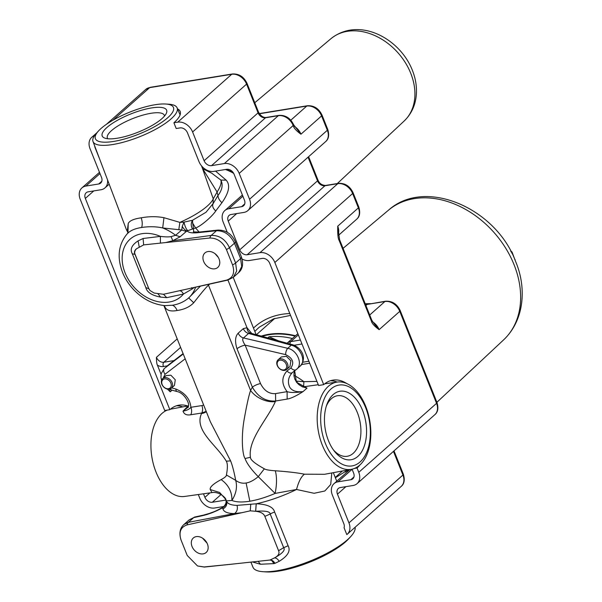 <?xml version="1.0" encoding="UTF-8"?>
<svg xmlns="http://www.w3.org/2000/svg" width="602" height="602" viewBox="0 0 602 602"><rect width="100%" height="100%" fill="white"/><g stroke="black" fill="none" stroke-linecap="round" stroke-linejoin="round"><path stroke-width="0.9" d="M215.057 253.705L218.293 257.393M204.093 169.41L205.372 169.297M215.554 171.111L226.179 180.164C230.498 184.995 229.084 192.505 221.942 202.693L215.757 210.956C212.107 216.577 200.82 226.217 195.605 228.007L199.157 232.056L193.332 231.898M200.489 286.093L188.704 297.922C183.986 301.895 178.516 304.334 172.307 305.244L164.986 305.628C153.555 304.522 143.321 299.412 134.269 290.307C129.106 284.972 125.178 278.974 122.499 272.307C116.743 256.964 118.459 243.96 127.639 233.298L127.722 233.207M233.666 173.346A46.685 35.179 -131.6 0 0 225.457 169.501M233.162 172.548A45.067 33.96 -131.6 0 0 226.021 169.41M203.288 167.702A46.685 35.179 -131.6 0 0 202.415 167.92M202.769 168.756L211.731 173.203L220.874 180.066C221.702 182.895 220.445 186.876 217.096 192.008L202.949 169.185M215.757 210.956C212.957 208.405 212.07 206.004 213.093 203.762L213.266 198.856L217.096 192.008L217.954 195.545C222.236 189.946 223.207 184.784 220.874 180.066L226.179 180.164M213.243 203.461L217.954 195.545C218.21 198.208 219.542 200.586 221.942 202.693M213.281 203.363L205.989 212.273L192.527 220.264L192.67 223.131L195.605 228.007L193.49 228.617L192.67 223.131M193.701 232.003L193.49 228.617L187.094 230.957C185.386 230.551 183.768 229.023 182.255 226.375L183.986 222.138C184.897 226.269 186.138 229.099 187.726 230.626M217.977 230.084A6.456 3.928 84 0 0 217.939 230.084L199.142 232.056A6.456 3.928 -96 0 0 197.697 232.703C192.181 233.237 188.644 232.65 187.094 230.957L186.281 231.499L181.744 229.994L175.618 235.284L171.066 236.609C168.771 237.045 165.211 236.97 160.395 236.383L160.403 243.11L209.865 238.023C217.164 238.031 222.68 241.876 226.427 249.552L232.568 264.91C235.051 272.781 233.094 277.838 226.691 280.088A6.456 3.717 77.6 0 0 227.729 280.111L227.729 280.111A6.456 3.717 77.6 0 0 227.767 280.096M127.925 232.914L127.315 230.942L128.226 223.523C129.483 220.768 133.802 218.872 141.177 217.819C149.063 216.366 156.655 216.329 163.947 217.698L179.87 222.379L183.986 222.138L192.527 220.264C190.774 223.319 190.826 226.269 192.67 229.106M182.255 226.375L181.744 229.994L162.698 227.962A44.48 33.524 48.4 0 1 175.618 235.284L180.141 236.782L172.797 240.717L171.066 236.609M226.427 249.552A6.456 1.829 -21.8 0 0 229.467 247.64L234.449 243.223C230.363 234.833 224.373 230.671 216.494 230.732L197.697 232.703M235.314 241.665L241.455 257.024A6.456 1.829 -21.8 0 1 240.589 258.582L235.615 262.999L229.467 247.64C225.366 239.265 219.271 235.194 211.189 235.435L216.494 230.732A6.456 3.928 84 0 1 217.932 230.084C225.916 230.024 231.71 233.885 235.314 241.665A6.456 1.829 -21.8 0 1 234.449 243.223L240.589 258.582L241.711 266.551L238.573 272.661L233.403 277.244L236.676 271.013L235.615 262.999A6.456 1.829 158.2 0 1 232.568 264.91M233.403 277.244L227.729 280.111L163.413 294.28L154.135 293.046L150.011 290.533L148.799 288.629L135.074 254.315C134.231 252.569 134.682 250.733 136.428 248.822L143.66 244.894L160.403 243.11M191.586 288.049L226.691 280.088M207.901 251.561A9.685 7.299 -131.6 0 0 204.928 252.938A9.685 7.299 -131.6 0 0 204.612 263.307A9.685 7.299 -131.6 0 0 214.801 268.808A9.685 7.299 -131.6 0 0 217.781 267.431A9.685 7.299 -131.6 0 0 218.097 257.062A9.685 7.299 -131.6 0 0 207.901 251.561M165.783 242.553L172.797 240.717L211.189 235.435A6.456 3.589 -97.8 0 0 209.872 238.023M157.942 293.784L160.561 297.102L166.746 297.659L183.452 294.039A38.37 28.911 48.4 0 1 130.115 282.188A38.37 28.911 48.4 0 1 141.899 233.711A38.37 28.911 48.4 0 1 142.719 233.584A38.37 28.911 48.4 0 1 160.395 236.383L143.08 238.497L143.66 244.894M135.074 254.315L132.357 253.878C129.799 249.356 131.71 245.029 138.076 240.898L139.228 247.001M138.076 240.898L143.08 238.497M148.799 288.629L134.886 254.082C133.96 252.291 134.472 250.537 136.428 248.822M148.732 288.659L145.85 287.613C146.993 292.271 151.892 295.439 160.561 297.102M166.746 297.659L163.548 294.288M191.586 287.696L192.046 289.05L183.452 294.039C182.353 291.842 181.021 290.743 179.449 290.736M192.046 289.05L194.265 287.455M127.639 233.298L127.285 233.681C130.25 230.558 135.036 228.489 141.658 227.473L142.599 227.33C149.883 226.375 156.58 226.585 162.698 227.962L163.947 217.698M201.565 165.896L213.266 198.856A47.009 13.304 158.2 0 1 179.87 222.379L178.809 229.625M165.708 104.018L168.808 104.214A45.3 12.823 158.2 0 1 177.123 107.871A45.3 12.823 158.2 0 1 157.829 128.068A45.3 12.823 158.2 0 1 112.807 144.518A45.3 12.823 158.2 0 1 93.001 141.515A45.3 12.823 158.2 0 1 96.501 133.132L98.608 130.852A42.035 11.897 158.2 0 1 155.09 104.74A42.035 11.897 158.2 0 1 165.708 104.018A42.035 11.897 158.2 0 1 163.481 121.092A42.035 11.897 158.2 0 1 113.74 141.417A42.035 11.897 158.2 0 1 98.608 130.852M128.226 223.523L127.955 232.808M93.001 141.515L126.345 229.482A47.009 13.304 158.2 0 0 127.315 230.942L127.963 233.222M106.847 127.564A34.698 9.82 -21.8 0 0 104.71 138.084A34.698 9.82 -21.8 0 0 132.116 134.396A34.698 9.82 -21.8 0 0 161.983 118.594A34.698 9.82 -21.8 0 0 166.272 113.462A34.698 9.82 -21.8 0 0 146.158 109.022A34.698 9.82 -21.8 0 0 106.847 127.564M164.496 116.073A30.664 8.676 158.2 0 0 164.323 115.283A30.664 8.676 158.2 0 0 142.125 115.336A30.664 8.676 158.2 0 0 111.49 130.634A30.664 8.676 -21.8 0 0 107.382 138.061A30.664 8.676 -21.8 0 0 107.796 138.753M250.921 562.117L252.953 567.197A54.872 15.532 -21.8 0 0 262.969 571.697L266.046 571.9A51.644 14.614 -21.8 0 0 279.17 571.012A51.644 14.614 -21.8 0 0 348.611 538.88L350.695 536.608A54.872 15.532 -21.8 0 0 355.09 527.284M262.969 571.697A54.872 15.532 -21.8 0 0 276.912 570.749A54.872 15.532 -21.8 0 0 350.695 536.608M274.053 563.607L271.66 560.432L269.922 560.041C271.811 559.89 273.504 560.981 275.024 563.314L273.925 563.622L271.675 560.424M252.426 561.952L260.478 564.247L273.925 563.622M331.8 472.946L330.701 484.475L324.839 490.991L314.109 493.286L296.53 489.479C298.682 481.457 301.331 476.363 304.477 474.203L324.523 474.293L351.44 469.312A44.202 26.225 -99.2 0 1 322.273 445.021A44.202 26.225 -99.2 0 1 337.248 382.059A44.202 26.225 -99.2 0 1 365.753 406.455A44.202 26.225 -99.2 0 1 351.44 469.312M278.575 550.695L283.677 547.7C285.498 550.1 282.391 553.524 274.361 557.979C278.372 555.857 279.779 553.434 278.575 550.695L264.85 516.381C263.811 513.589 260.756 511.881 255.677 511.279L256.249 503.791C267.168 504.213 273.3 506.967 274.64 512.061L288.11 545.743C290.834 550.807 287.861 556 279.193 561.305C277.612 558.844 275.987 557.745 274.316 558.001L269.922 560.041L231.273 564.24L203.785 566.986L197.531 565.963L187.222 555.458L180.999 539.896C178.945 533.206 179.93 528.067 183.964 524.47L188.418 522.31L234.577 513.559C227.744 513.536 223.854 511.993 222.913 508.923C226.262 507.11 227.443 504.431 226.45 500.887L231.928 500.45C235.894 502.098 241.537 502.407 248.859 501.376L249.822 501.225C257.641 499.893 266.076 497.29 275.122 493.422L296.53 489.479A54.872 15.532 158.2 0 1 256.249 503.791L237.015 505.379C230.852 505.213 227.33 503.716 226.45 500.887M275.024 563.314L279.193 561.305M264.85 516.381L270.208 514.018C270.042 511.497 265.204 510.586 255.677 511.279L250.244 510.835L250.771 504.137M181.082 540.099C178.598 532.236 180.555 527.179 186.959 524.929L250.244 510.835M196.282 536.623A9.685 7.299 -131.6 0 0 193.31 538A9.685 7.299 -131.6 0 0 192.986 548.369A9.685 7.299 -131.6 0 0 203.183 553.87A9.685 7.299 -131.6 0 0 206.155 552.493A9.685 7.299 -131.6 0 0 206.471 542.124A9.685 7.299 -131.6 0 0 196.282 536.623M210.211 489.539L212.009 492.602C219.346 491.337 225.916 498.05 225.863 499.509L219.595 492.459L210.211 489.539C209.647 487.138 213.289 483.82 221.137 479.598C228.497 484.866 232.094 491.819 231.928 500.45C236.217 493.512 237.466 486.815 235.683 480.351C234.118 471.96 232.425 465.466 230.596 460.876L210.399 421.882L163.864 305.53M225.9 499.585L226.645 501.443M292.361 338.52A80.691 60.81 -131.6 0 0 269.026 336.796L278.47 340.837M335.261 477.469L342.38 470.99M348.445 469.869A81.18 61.171 48.4 0 1 345.337 471.983M261.245 336.089A81.18 61.171 48.4 0 1 295.492 335.75M295.093 336.097A80.691 60.81 -131.6 0 0 262.111 336.33A80.691 60.81 48.4 0 1 295.123 336.074M267.785 337.895L269.026 336.796L268.567 338.113M326.149 383.617L325.351 383.331M316.945 381.405L303.859 381.668L303.641 386.777M275.317 470.779C269.29 470.38 265.64 469.718 264.361 468.807L258.243 476.679L275.122 493.422C276.897 484.535 276.965 476.987 275.317 470.779C287.974 471.675 297.697 472.818 304.477 474.203M225.404 498.682C227.172 502.527 226.179 505.59 222.439 507.87C215.659 511.565 208.969 514.183 202.355 515.711A6.456 3.717 77.6 0 1 203.446 515.124L209.473 513.401C213.77 511.708 213.966 512.151 222.928 507.283L222.439 507.87L222.913 508.923M222.951 507.268L222.928 507.283C226.344 504.363 226.992 501.233 224.862 497.899M203.446 515.124L194.807 517.02L189.133 519.887L193.716 517.607L188.418 522.31A6.456 4.056 -100.7 0 0 186.959 524.929M202.528 538.135L207.073 543.207M241.741 512.708L234.577 513.559C237.105 511.549 237.918 508.825 237.015 505.379M256.196 503.799L255.624 511.271M288.11 545.743L283.677 547.7L270.208 514.018A6.456 1.829 158.2 0 1 274.64 512.061M188.185 407.118L183.023 411.113C184.077 414.266 186.658 415.478 190.781 414.755L201.798 413.01A45.218 26.827 -99.2 0 0 201.504 413.589C193.919 430.543 216.434 444.765 226.299 461.185C227.691 463.435 227.729 468.032 226.412 474.978C226.6 476.069 224.839 477.612 221.137 479.598M167.281 410.09A44.202 26.225 80.8 0 0 156.008 472.058A44.202 26.225 80.8 0 0 184.513 496.462L212.009 492.602M251.734 333.47L247.008 327.721L227.947 280.058M238.211 333.162L243.298 328.639A6.456 4.861 -131.6 0 0 248.596 333.44L250.455 333.117L292.677 344.758A4.839 2.242 -74.6 0 1 292.692 344.758C300.511 347.234 307.885 357.355 300.157 366.121L296.259 369.553C303.355 364.835 297.478 350.138 287.764 348.31L243.501 337.955A6.456 4.861 48.4 0 1 238.211 333.162C235.149 336.405 234.757 341.605 237.022 348.769L252.388 387.199A64.58 38.317 80.8 0 0 250.605 390.472L208.465 285.13L209.737 284.061M294.687 370.779L296.402 382.165L307.012 388.094L303.145 387.003M301.828 386.559L307.012 388.094L303.062 391.593C296.38 392.316 291.925 390.826 289.697 387.131C287.38 381.954 288.26 377.108 292.324 372.593A4.839 3.063 -127.7 0 1 292.218 372.683A4.839 3.063 -127.7 0 1 287.019 370.937C281.427 377.206 281.458 384.106 287.109 391.639C290.427 392.79 295.748 392.775 303.062 391.593C296.252 395.973 290.954 398.471 287.169 399.081L275.633 401C265.843 401.677 258.092 397.072 252.388 387.199A6.456 1.829 -21.8 0 1 260.515 383.579L245.142 345.149A6.456 1.829 -21.8 0 0 237.022 348.769M296.982 382.721L297.162 381.194L295.785 381.021M297.162 381.194L303.859 381.668A57.604 43.404 -131.6 0 0 293.919 375.324M264.361 468.807C254.932 463.608 250.289 459.762 250.447 457.257C247.678 439.678 267.98 418.495 275.34 401.579A45.218 26.827 -99.2 0 1 275.633 401L275.55 393.603L287.109 391.639L287.169 399.081M365.64 407.637A40.944 24.291 -99.2 0 1 360.086 461.96A40.944 24.291 -99.2 0 1 325.373 443.358A40.944 24.291 -99.2 0 1 330.919 389.035A40.944 24.291 -99.2 0 1 365.64 407.637M249.822 501.225L246.113 482.992C249.702 482.465 253.743 480.366 258.243 476.679C251.057 469.282 246.662 463.231 245.067 458.521C242.568 455.285 240.913 438.233 244.103 419.752C246.79 404.649 248.957 394.889 250.605 390.472A19.369 12.025 26.5 0 0 275.34 401.579M172.307 305.244C174.241 305.793 175.844 307.547 177.116 310.497C184.152 309.511 189.683 306.937 193.716 302.768C200.865 293.558 205.779 287.681 208.465 285.122L208.217 284.392M177.116 310.497C171.036 311.648 167.04 310.617 165.144 307.411L164.211 305.568M163.977 305.538L165.144 307.411M246.113 482.992C242.425 483.647 238.949 482.774 235.683 480.351L226.412 474.978M190.781 414.755C191.865 412.551 191.903 410.06 190.902 407.283L201.896 405.575C202.889 408.209 202.859 410.684 201.798 413.01L206.193 411.347M190.902 407.283C190.066 398.968 185.047 392.88 175.844 389.02A4.839 2.242 105.4 0 0 177.071 391.556C183.783 392.775 189.231 402.399 188.569 405.582L183.023 411.113C186.74 410.519 189.367 409.24 190.902 407.283M171.261 388.23L174.482 385.37L175.265 379.764L170.878 375.204L166.009 375.633L162.69 378.575A6.456 4.861 48.4 0 1 172.104 382.571A6.456 4.861 48.4 0 1 171.261 388.23A6.456 4.861 48.4 0 1 161.848 384.234A6.456 4.861 48.4 0 1 162.69 378.575M188.117 407.253L186.974 407.614L188.102 407.283M161.058 374.278L157.408 365.158C156.791 364.052 156.46 361.441 156.43 357.325A6.456 4.861 -131.6 0 0 163.857 362.238L174.046 360.583M167.619 365.58L183.091 353.6L168.124 365.158A4.839 3.063 52.3 0 0 168.018 365.248L168.124 365.158A4.839 3.063 52.3 0 1 168.236 365.075M169.734 389.374A6.456 4.861 -131.6 0 0 170.223 391.812L167.401 389.095M225.908 500.081A12.913 9.73 48.4 0 0 225.156 500.172L212.333 502.256A6.456 4.861 48.4 0 1 204.906 497.342L203.484 493.798M107.525 179.825A12.913 9.73 48.4 0 1 104.959 187.907A12.913 9.73 48.4 0 1 100.993 189.743L88.17 191.827A6.456 4.861 -131.6 0 0 86.184 192.745A6.456 4.861 -131.6 0 0 85.341 198.412L169.839 409.676A46.798 27.767 -99.2 0 1 178.997 405.161A46.798 27.767 -99.2 0 1 187.689 405.996M94.687 145.962A6.456 4.861 -131.6 0 0 95.154 147.836L99.812 159.485M169.839 409.676L164.715 410.511L80.209 199.247A12.913 9.73 -131.6 0 1 81.902 187.922A12.913 9.73 -131.6 0 1 85.868 186.078L98.69 183.994L101.828 181.217M94.348 135.834A12.913 9.73 -131.6 0 0 91.715 137.339A12.913 9.73 -131.6 0 0 90.029 148.671L101.52 177.409A6.456 4.861 48.4 0 1 100.677 183.076A6.456 4.861 48.4 0 1 98.69 183.994M242.884 196.244L228.775 208.759L241.598 206.674A6.456 4.861 48.4 0 0 243.577 205.756A6.456 4.861 48.4 0 0 244.427 200.09L234.08 174.219A6.456 4.861 -131.6 0 0 226.653 169.305L213.83 171.389A12.913 9.73 48.4 0 1 198.969 161.562L187.478 132.816A6.456 4.861 -131.6 0 0 180.043 127.902L176.198 128.527L173.903 122.778A46.798 13.244 -21.8 0 0 180.171 111.445A46.798 13.244 -21.8 0 0 177.567 108.924M173.903 122.778L177.748 122.153A12.913 9.73 -131.6 0 1 192.602 131.981L204.101 160.726L258.07 112.86A3.228 0.911 -21.8 0 0 258.506 112.077L247.008 83.332C243.84 76.732 238.956 73.61 232.349 73.978L150.289 87.32L145.692 89.472L106.313 124.396M259.409 113.763L306.734 106.065A12.913 9.73 48.4 0 1 321.588 115.9L300.955 134.201C296.289 130.815 293.693 127.925 293.182 125.517L239.205 173.384A12.913 9.73 -131.6 0 0 224.35 163.556L211.528 165.64A6.456 4.861 48.4 0 1 204.101 160.726M239.205 173.384L249.552 199.254L327.337 130.265A12.913 9.73 48.4 0 1 325.644 141.598C328.707 139.107 329.414 135.066 327.774 129.49A3.228 0.911 158.2 0 1 327.337 130.265L321.588 115.9A3.228 0.911 158.2 0 0 322.025 115.117L327.774 129.49M308.615 156.701L317.954 180.066C319.369 183.482 321.912 185.281 325.584 185.446L338.407 183.362C345.006 183 349.897 186.116 353.065 192.723A3.228 0.911 158.2 0 1 352.629 193.505L274.843 262.495A12.913 9.73 -131.6 0 0 259.989 252.659L247.166 254.751A6.456 4.861 48.4 0 1 239.739 249.83L228.241 221.092A6.456 4.861 48.4 0 1 229.091 215.426A6.456 4.861 48.4 0 1 231.07 214.508L243.893 212.423A12.913 9.73 -131.6 0 0 247.866 210.58A12.913 9.73 -131.6 0 0 249.552 199.254M274.843 262.495L323.71 384.648L318.578 385.483L269.719 263.322A6.456 4.861 -131.6 0 0 262.291 258.408L249.469 260.493A12.913 9.73 -131.6 0 1 242.132 259.063M227.255 232.282L223.116 221.927A12.913 9.73 -131.6 0 1 224.802 210.595A12.913 9.73 -131.6 0 1 228.775 208.759M176.469 405.778A46.798 27.767 -99.2 0 1 182.775 406.907M224.019 506.485L214.636 508.005A12.913 9.73 -131.6 0 1 199.774 498.178L198.314 494.52M353.946 476.957L350.815 479.734L337.993 481.818A12.913 9.73 48.4 0 0 334.02 483.662A12.913 9.73 48.4 0 0 332.334 494.987L343.832 523.732A6.456 4.861 -131.6 0 1 344.066 527.743L346.812 534.599A12.913 9.73 -131.6 0 0 347.264 534.222A12.913 9.73 -131.6 0 0 348.957 522.897L337.459 494.152A6.456 4.861 48.4 0 1 338.309 488.493A6.456 4.861 48.4 0 1 340.288 487.567L353.111 485.483A12.913 9.73 -131.6 0 0 357.084 483.647A12.913 9.73 -131.6 0 0 358.769 472.322L357.046 468.01L354.473 468.424M350.815 479.734A6.456 4.861 -131.6 0 0 352.795 478.816A6.456 4.861 -131.6 0 0 353.645 473.157L352.057 469.184M323.71 384.648A46.798 27.767 -99.2 0 1 332.861 380.133A46.798 27.767 -99.2 0 1 346.737 383.527M359.973 464.91A46.798 27.767 -99.2 0 1 357.046 468.01M330.332 380.757A46.798 27.767 -99.2 0 1 337.158 382.067M315.418 173.73A3.228 0.911 158.2 0 1 314.989 174.512L317.525 180.848A6.456 4.861 -131.6 0 0 324.952 185.762L337.775 183.678A12.913 9.73 48.4 0 1 352.629 193.505L358.378 207.878L337.745 226.179C337.519 233.922 337.993 238.693 339.167 240.491L371.359 320.971C371.863 323.372 374.459 326.269 379.132 329.655A12.913 9.73 -131.6 0 0 372.6 321.837M308.066 157.19L314.989 174.512M294.423 126.382A12.913 9.73 -131.6 0 1 300.955 134.201L293.61 124.734C290.442 118.135 285.559 115.012 278.952 115.381L266.129 117.465C263.157 117.691 260.613 115.893 258.506 112.077M338.384 233.659A12.913 9.73 -131.6 0 0 337.745 226.179L339.596 239.709A3.228 0.911 158.2 0 1 339.167 240.491M339.596 239.709L371.788 320.196L374.692 324.493L379.132 329.655L399.766 311.354L436.555 403.332L358.769 472.322M364.993 303.935L367.107 304.416L385.543 301.211A3.228 1.919 80.8 0 0 384.911 301.527L367.107 304.416L365.918 305.515M365.218 303.754L370.516 303.656M510.684 250.996L512.039 251.997L511.798 253.118M515.064 260.169L512.031 251.982M243.298 328.639L247.008 327.721C247.189 330.603 248.34 332.402 250.455 333.117M299.766 366.445C306.644 361.922 300.759 347.226 291.27 345.202A4.839 2.242 -74.6 0 1 292.677 344.758M286.657 369.462L289.976 366.52L290.886 360.801L286.394 356.331L281.315 356.948L278.094 359.8A6.456 4.861 48.4 0 1 287.508 363.796A6.456 4.861 48.4 0 1 286.657 369.462A6.456 4.861 48.4 0 1 277.251 365.467A6.456 4.861 48.4 0 1 278.094 359.8M296.259 369.553A4.839 3.063 -127.7 0 1 296.154 369.643L292.166 372.721M285.634 354.623L245.142 345.149C242.614 341.251 242.064 338.851 243.501 337.955L248.596 333.44L291.27 345.202L287.764 348.31A4.839 2.009 -76.8 0 0 285.634 354.623C292.692 358.107 294.461 362.532 290.947 367.897L287.019 370.937M286.259 364.345A5.486 4.131 48.4 0 1 283.858 369.944A5.486 4.131 48.4 0 1 277.545 365.768A5.486 4.131 48.4 0 1 279.945 360.169A5.486 4.131 48.4 0 1 286.259 364.345M193.716 302.768L188.704 297.922A44.48 33.524 48.4 0 0 195.612 287.162M170.863 383.113A5.486 4.131 48.4 0 1 168.455 388.711A5.486 4.131 48.4 0 1 162.141 384.535A5.486 4.131 48.4 0 1 164.549 378.936A5.486 4.131 48.4 0 1 170.863 383.113M362.57 410.361A34.698 20.588 80.8 0 0 326.766 404.785A34.698 20.588 80.8 0 0 328.444 440.634A34.698 20.588 80.8 0 0 334.291 451.079A34.698 20.588 80.8 0 0 360.884 452.952A34.698 20.588 80.8 0 0 362.57 410.361M333.327 449.769A30.664 18.195 -99.2 0 0 347.226 456.286A30.664 18.195 -99.2 0 0 357.385 412.641A30.664 18.195 80.8 0 0 337.376 395.755A30.664 18.195 80.8 0 0 326.261 406.327M132.357 253.878L145.85 287.613M180.141 236.782L186.281 231.499M141.177 217.819C142.403 221.303 142.561 224.523 141.658 227.473M258.092 561.312L260.478 564.247M194.807 517.02A6.456 3.717 77.6 0 0 193.716 517.607L202.355 515.711M226.42 500.796C227.481 504.371 226.307 507.072 222.898 508.886M203.777 566.986A6.456 3.928 84 0 0 204.605 567.039L197.531 565.963M297.847 333.658L287.071 343.208A12.913 9.73 48.4 0 1 290.796 341.59A3.228 1.919 80.8 0 0 289.983 344.013M294.145 345.255L301.895 343.998A9.685 7.299 -131.6 0 0 301.978 343.983M308.879 361.23A9.685 7.299 -131.6 0 0 308.796 361.245L302.768 362.223M301.64 343.132A3.228 1.919 80.8 0 0 301.895 343.998M298.344 334.893L290.796 341.59L300.398 340.032M309.18 361.99A3.228 1.919 -99.2 0 1 308.796 361.245M245.067 458.521L250.447 457.257M226.299 461.185L230.596 460.876M201.504 413.589A19.369 12.025 -153.5 0 0 206.328 411.693M203.679 405.078L201.896 405.575M175.844 389.02L171.668 387.869M163.225 378.101L165.061 374.233L185.175 358.815M157.408 365.158A9.685 7.299 -131.6 0 0 163.42 366.52L167.258 365.896M165.061 374.233A4.839 3.296 -127.5 0 1 164.512 368.356L183.249 353.991M170.547 388.726A4.839 2.242 105.4 0 0 171.6 390.043L177.071 391.556M182.609 353.961L183.068 353.555M180.608 347.384L163.857 362.238A3.228 1.919 80.8 0 0 163.42 366.52M177.206 338.888L156.43 357.325M170.223 391.812L172.067 390.179M204.906 497.342L209.925 492.887M93.792 190.917L85.341 198.412M289.803 313.544A88.118 66.408 -131.6 0 0 253.487 328.075M290.548 315.403L273.594 318.849L259.462 327.067A84.897 63.97 -131.6 0 0 254.849 331.491M293.61 124.734A3.228 0.911 -21.8 0 1 293.182 125.517A12.913 9.73 -131.6 0 0 278.32 115.689L265.505 117.774A6.456 4.861 48.4 0 1 258.07 112.86L246.579 84.114A12.913 9.73 -131.6 0 0 231.717 74.287L149.657 87.636L112.867 120.265M232.349 73.978A3.228 1.919 -99.2 0 0 231.717 74.287L177.748 122.153M145.692 89.472A12.913 9.73 -131.6 0 1 149.657 87.636A3.228 1.919 -99.2 0 1 150.289 87.32M99.985 173.564L85.868 186.078M212.333 502.256L221.054 494.528M225.156 500.172L225.773 499.63M353.065 192.723L358.815 207.096A3.228 0.911 158.2 0 1 358.378 207.878A12.913 9.73 48.4 0 1 356.685 219.203L338.542 235.299M317.954 180.066A3.228 0.911 158.2 0 1 317.525 180.848L239.739 249.83M325.584 185.446A3.228 1.919 80.8 0 0 324.952 185.762L247.166 254.751M338.407 183.362A3.228 1.919 80.8 0 0 337.775 183.678L259.989 252.659M236.699 213.59L228.241 221.092M259.281 113.575L307.366 105.756A3.228 1.919 80.8 0 0 306.734 106.065L290.796 120.204M278.952 115.381A3.228 1.919 -99.2 0 0 278.32 115.689L224.35 163.556M211.528 165.64L265.505 117.774A3.228 1.919 -99.2 0 1 266.129 117.465M192.602 131.981L246.579 84.114A3.228 0.911 -21.8 0 0 247.008 83.332M371.788 320.196A3.228 0.911 158.2 0 1 371.359 320.971M385.543 301.211C392.143 300.849 397.034 303.965 400.202 310.572A3.228 0.911 158.2 0 1 399.766 311.354A12.913 9.73 48.4 0 0 384.911 301.527L369.711 315.004M343.057 248.363L388.576 210.106A86.726 65.355 48.4 0 1 514.033 264.639A86.726 65.355 48.4 0 1 503.641 339.852L436.886 402.302M394.017 450.883L403.363 474.248A3.228 0.911 158.2 0 1 402.926 475.031A12.913 9.73 48.4 0 1 401.241 486.356L347.264 534.222M393.467 451.372L402.926 475.031L348.957 522.897M337.459 494.152L345.917 486.657M400.202 310.572L436.992 402.55A3.228 0.911 158.2 0 1 436.555 403.332A12.913 9.73 48.4 0 1 434.862 414.658L357.084 483.647M510.812 251.237L511.248 252.065M312.227 165.678A3.228 0.911 158.2 0 1 311.791 166.461M308.992 157.656A3.228 0.911 158.2 0 1 308.563 158.439M254.766 102.731L331.025 38.626A55.091 41.515 48.4 0 1 410.73 73.271A55.091 41.515 48.4 0 1 404.123 121.047L337.323 183.542M241.598 206.674L244.728 203.89M337.993 481.818L352.102 469.304M296.658 369.222L296.154 369.643A4.839 3.063 -127.7 0 1 290.947 367.897M275.55 393.603C269.184 394.084 264.173 390.743 260.515 383.579M292.324 372.593L296.041 369.726M241.455 257.024C243.592 263.924 242.636 269.132 238.573 272.661M148.717 288.629L150.011 290.533M177.123 107.871L180.081 114.907M126.345 229.482L127.278 231.326M333.335 472.66L336.766 481.231M347.843 469.974L335.374 477.755M256.377 334.75L274.798 318.413M189.133 519.887L183.964 524.47M231.273 564.24L204.605 567.039M170.404 409.194L188.546 405.838M256.128 334.682L233.215 277.409M309.676 363.217L301.572 364.541M294.784 370.697L293.964 373.232L293.994 376.009L294.882 379.23L297.064 382.827L299.111 384.828L302.926 387.063M337.248 382.059L324.704 383.82M318.27 384.723L302.731 386.905M188.569 405.59L188.223 407.411M164.12 368.68L161.17 373.737L160.952 377.469L161.577 380.329M169.26 389.155L171.585 390.043M96.696 132.929L91.715 137.339M99.488 172.322L81.902 187.922M307.366 105.756C313.966 105.388 318.857 108.51 322.025 115.117M247.866 210.58L325.644 141.598M403.363 474.248C405.003 479.824 404.296 483.865 401.241 486.356M436.992 402.55C438.632 408.133 437.925 412.167 434.862 414.658M388.576 210.106C425.501 176.988 496.432 208.616 515.658 261.607C526.404 286.913 524.982 319.564 503.641 339.852M515.131 260.327L515.056 259.545M358.815 207.096C360.455 212.672 359.748 216.712 356.685 219.203M331.025 38.626C359.07 16.344 399.931 38.408 412.347 70.238C415.583 78.35 416.915 86.47 416.343 94.612C415.485 105.184 411.414 113.996 404.123 121.047M242.388 195.003L224.802 210.595M334.02 483.662L349.875 469.598M104.959 187.907L109.173 184.167"/></g></svg>
